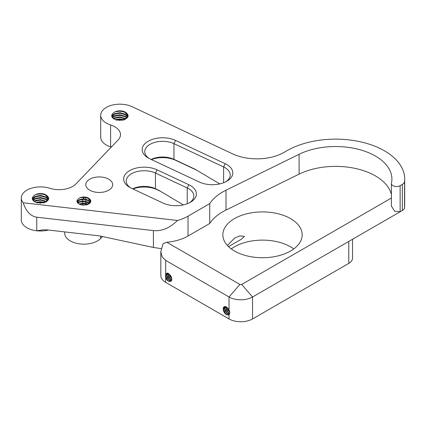 <?xml version="1.0" encoding="UTF-8"?>
<svg xmlns="http://www.w3.org/2000/svg" width="426" height="426" viewBox="0 0 426 426"><rect width="100%" height="100%" fill="white"/><g stroke="black" fill="none" stroke-linecap="round" stroke-linejoin="round"><path stroke-width="0.64" d="M48.356 230.029A19.197 11.081 180 0 1 36.753 230.791L43.138 229.822L46.796 229.854L99.317 235.876L153.408 247.463L161.161 248.614M111.287 147.103A19.197 11.081 180 0 1 110.606 146.895L111.628 146.752M131.229 188.164A20.475 11.821 180 0 1 129.664 187.349L129.664 187.349A20.475 11.821 180 0 1 128.94 171.071A20.475 11.821 180 0 1 157.056 169.814L188.84 184.724A20.475 11.821 180 0 1 190.406 202.259A20.475 11.821 180 0 1 163.014 203.074L131.229 188.164M149.744 158.765A20.475 11.821 180 0 1 148.179 157.95L148.179 157.95A20.475 11.821 180 0 1 147.449 141.677A20.475 11.821 180 0 1 175.571 140.415L225.232 163.712A20.475 11.821 180 0 1 226.797 181.247A20.475 11.821 180 0 1 199.405 182.062L149.744 158.765M225.833 181.769A17.919 10.346 0 0 0 230.232 174.98A17.919 10.346 0 0 0 224.987 167.663A17.919 10.346 0 0 0 223.613 166.949L173.952 143.653A17.919 10.346 0 0 0 154.957 142.343A17.919 10.346 0 0 0 144.739 151.683A17.919 10.346 0 0 0 149.143 158.472M189.442 202.781A17.919 10.346 0 0 0 193.846 195.987A17.919 10.346 0 0 0 188.596 188.675A17.919 10.346 0 0 0 187.227 187.962L155.442 173.052A17.919 10.346 0 0 0 136.442 171.737A17.919 10.346 0 0 0 126.229 181.077A17.919 10.346 0 0 0 130.633 187.871M102.49 236.558L100.664 238.459A19.197 11.081 180 0 1 70.301 240.924A19.197 11.081 180 0 1 64.677 233.086L64.677 231.904M89.732 190.182A13.435 7.759 180 0 1 85.796 184.698A13.435 7.759 180 0 1 94.093 177.53A13.435 7.759 180 0 1 108.736 179.213A13.435 7.759 180 0 1 112.672 184.698A13.435 7.759 180 0 1 104.375 191.865A13.435 7.759 180 0 1 89.732 190.182M47.882 199.544L45.928 197.456L40.497 195.896L35.065 196.929L32.834 199.544M47.989 199.283L45.928 196.929L40.497 195.374L35.065 196.407L32.818 199.283L32.855 200.209M32.818 199.283L33.414 200.859M47.185 200.587L45.928 199.544L40.497 197.983L35.065 199.022L33.217 200.587M47.403 200.326L45.928 199.022L40.497 197.462L35.065 198.5L33.074 200.326M45.928 201.636L40.497 200.076L35.065 201.109L34.304 201.578M46.306 201.37L40.497 199.554L35.065 200.587L33.952 201.328M43.59 202.68L40.497 202.164L36.476 202.638M44.352 202.419L40.497 201.642L35.768 202.361M48.165 198.5L45.928 195.364C42.307 193.473 38.686 193.297 35.065 194.842C30.821 197.872 31.476 200.524 37.03 202.813L43.963 202.813C49.517 200.529 50.172 197.877 45.928 194.842A7.679 4.436 0 0 0 35.065 194.842M40.081 203.202L45.928 201.636L48.175 198.239L45.928 194.842M127.294 116.825L125.34 114.738L119.914 113.178L114.482 114.216L112.251 116.825M127.406 116.564L125.34 114.216L119.914 112.656L114.482 113.694L112.235 116.564L112.272 117.496M112.235 116.564L112.826 118.146M126.597 117.874L125.34 116.831L119.914 115.27L114.482 116.303L112.634 117.874M126.815 117.613L125.34 116.303L119.914 114.743L114.482 115.781L112.485 117.613M125.34 118.918L119.914 117.358L114.482 118.396L113.715 118.859M125.723 118.657L119.914 116.836L114.482 117.874L113.369 118.609M123.007 119.962L119.914 119.45L115.893 119.919M123.769 119.701L119.914 118.923L115.185 119.642M127.582 115.781L125.34 112.65C121.724 110.755 118.103 110.584 114.482 112.123C110.238 115.153 110.893 117.81 116.442 120.095L123.38 120.095C128.934 117.816 129.589 115.158 125.34 112.123A7.679 4.436 0 0 0 114.482 112.123M119.498 120.489L125.34 118.918L127.592 115.521L125.34 112.123M188.036 216.163L209.73 203.639A56.307 32.509 180 0 1 226.009 190.209L299.089 154.287A56.307 32.509 180 0 1 375.412 156.049A56.307 32.509 180 0 1 391.904 179.037A56.307 32.509 180 0 1 391.441 183.191A5.117 2.955 0 0 0 391.398 183.569A5.117 2.955 0 0 0 394.561 186.3A5.117 2.955 0 0 0 400.136 185.661L402.33 184.394A7.679 4.436 0 0 0 404.567 181.535A69.108 39.9 0 0 0 404.7 179.037A69.108 39.9 0 0 0 384.46 150.825A69.108 39.9 0 0 0 286.73 150.825L284.062 152.364A38.393 22.168 180 0 1 232.708 153.892L132.017 106.66A19.197 11.081 0 0 0 111.66 105.254A19.197 11.081 0 0 0 100.717 115.26A19.197 11.081 0 0 0 110.606 124.951A19.197 11.081 180 0 1 114.871 126.81A19.197 11.081 180 0 1 120.494 134.648A19.197 11.081 180 0 1 118.087 140.021L75.897 183.963A19.197 11.081 180 0 1 49.805 188.281A19.197 11.081 0 0 0 21.3 197.978A19.197 11.081 0 0 0 23.19 202.771L177.498 220.476A38.393 22.168 0 0 0 188.036 216.163L188.036 236.015L209.73 223.496A56.307 32.509 180 0 1 226.009 210.061L299.089 174.138A56.307 32.509 180 0 1 375.412 175.906A56.307 32.509 180 0 1 391.398 194.554M228.948 246.393L241.361 239.231L244.439 236.371L239.726 235.892L234.811 237.969L227.404 245.339M293.77 248.922A39.671 22.903 0 0 0 290.564 246.83A39.671 22.903 0 0 0 231.254 248.922M290.564 218.618A39.671 22.903 0 0 0 247.33 213.655A39.671 22.903 0 0 0 222.841 234.817A39.671 22.903 0 0 0 234.46 251.01A39.671 22.903 0 0 0 277.693 255.978A39.671 22.903 0 0 0 302.183 234.817A39.671 22.903 0 0 0 290.564 218.618M229.763 312.391L227.516 309.138L227.223 307.71M229.71 311.912L227.59 307.982M229.619 313.642L228.624 313.211L226.249 309.872L226.062 307.151M229.689 313.392L228.938 313.025L226.563 309.686L226.323 307.237M229.305 314.244L227.356 313.941L224.981 310.602L224.688 308.584L225.168 307.066M229.374 314.17L227.67 313.76L225.295 310.421L225.003 308.403L225.37 307.055M227.622 314.947L229.028 314.59C230.003 313.563 230.003 311.992 229.028 309.883L226.094 306.731C223.506 306.161 222.681 307.588 223.618 311.012A4.223 2.439 -120 0 0 227.622 314.947C225.349 314.255 224.055 312.317 223.735 309.132L224.768 307.109L226.621 307.045M223.618 311.012L223.421 309.319L224.449 307.295L226.723 307.412L228.198 308.541M225.29 306.912L225.668 306.592M225.482 306.885L225.727 306.608M171.79 278.913L169.601 275.702L169.308 274.269M171.737 278.423L169.676 274.546M171.667 280.196L170.709 279.775L168.334 276.431L168.148 273.716M171.731 279.941L171.023 279.589L168.648 276.25L168.408 273.796M171.401 280.798L169.441 280.505L167.067 277.166L166.774 275.148L167.253 273.63M171.438 280.734L169.756 280.324L167.381 276.98L167.088 274.967L167.455 273.62M169.702 281.511C172.019 281.245 172.392 279.365 170.826 275.872L168.179 273.295L165.687 273.801L165.703 277.576A4.223 2.439 -120 0 0 169.702 281.511C167.434 280.819 166.14 278.881 165.82 275.697L166.854 273.673L168.707 273.609M165.703 277.576L165.506 275.883L166.534 273.859L168.808 273.971L170.283 275.105M167.375 273.476L167.753 273.157M167.567 273.444L167.812 273.173M89.929 202.259L88.4 200.694L83.874 199.352L79.353 200.172L77.495 202.259M90.056 201.999L88.4 200.172L83.874 198.83L79.353 199.65L77.479 201.999L77.495 202.755M77.479 201.999L77.942 203.255M89.087 203.303L83.874 201.439L79.353 202.259L77.99 203.298M89.353 203.042L88.4 202.259L83.874 200.918L79.353 201.738L77.793 203.042M87.431 204.352L83.874 203.532L79.476 204.288M87.958 204.091L83.874 203.005L78.991 204.027M84.385 205.135L82.479 205.114M89.103 203.814L90.275 200.955L88.4 198.079C92.053 200.625 91.537 202.882 86.856 204.847L80.897 204.847C76.211 202.877 75.7 200.625 79.353 198.079A6.401 3.696 180 0 1 88.4 198.079M90.259 201.216L88.4 198.601C85.386 196.998 82.367 196.823 79.353 198.079M83.533 205.183L88.4 203.83L90.275 200.955M90.174 202.861L90.056 202.52M90.259 202.755L90.152 202.259M132.64 188.825A17.919 10.346 180 0 1 155.442 188.723L158.829 190.31L183.377 204.911M160.304 191.189L157.056 189.666A20.475 11.821 0 0 0 132.917 188.952M151.15 159.425A17.919 10.346 180 0 1 173.952 159.329L195.215 169.303L219.763 183.899M196.695 170.182L175.571 160.272A20.475 11.821 0 0 0 151.432 159.558M391.398 183.569L391.398 206.125L394.694 211.221L400.136 211.781L402.33 210.519L402.33 184.394M110.606 124.951L110.606 146.895A19.197 11.081 180 0 1 100.717 137.204L100.717 115.26M177.498 220.476C169.798 228.048 161.768 231.419 153.408 230.588L36.753 217.207L36.753 230.791A19.197 11.081 180 0 1 21.3 219.922L21.3 197.978M82.798 198.825A19.197 11.081 180 0 1 84.673 197.329M352.531 239.268L352.531 258.151A12.796 7.391 180 0 1 348.782 263.375L348.782 241.43L252.559 296.986A16.635 9.606 180 0 1 229.028 296.986L165.687 260.414L162.146 256.905L160.815 251.633L163.121 243.645L166.79 242.245L239.891 284.451A1.278 0.74 0 0 0 241.696 284.451L391.398 198.021M160.815 251.633L160.815 275.569A16.635 9.606 0 0 0 165.687 282.358L229.028 318.93A16.635 9.606 0 0 0 252.559 318.93L348.782 263.375M188.036 236.015A38.393 22.168 180 0 1 166.79 242.245M226.052 314.228L223.804 310.261M223.607 308.36L224.007 306.832M228.996 314.617L228.506 314.393M227.314 313.499L225.072 309.526M224.875 307.625L224.939 307.103M224.955 307.018L225.093 306.512M228.581 312.764L226.339 308.797M229.705 311.885L227.606 308.062M223.448 309.031L223.81 306.997M228.868 314.718L227.985 314.266M224.715 308.302L224.79 307.146M224.795 307.093L224.965 306.512M229.587 313.738L229.252 313.536M225.982 307.567L225.977 307.13M168.132 280.793L165.89 276.82M165.693 274.924L166.092 273.396M171.082 281.181L170.592 280.958M169.399 280.058L167.157 276.091M166.96 274.19L167.019 273.668M167.04 273.583L167.178 273.077M170.666 279.328L168.424 275.361M171.731 278.386L169.692 274.626M165.533 275.595L165.895 273.556M170.948 281.282L170.07 280.83M166.8 274.861L166.875 273.71M166.88 273.657L167.051 273.077M171.641 280.287L171.337 280.095M168.068 274.131L168.062 273.694M404.7 179.037L404.7 205.162A69.108 39.9 180 0 1 404.567 207.659A7.679 4.436 180 0 1 402.33 210.519M36.753 217.207C30.592 216.227 26.066 211.418 23.19 202.771M209.73 203.639L209.73 223.496M348.782 241.43L400.136 211.781L400.136 185.661M86.861 204.118L83.874 203.644L80.003 204.065M86.861 202.03L83.874 201.557L80.003 201.977M86.861 199.938L83.874 199.464L80.003 199.885M77.915 200.779L76.936 201.557M90.541 199.89L89.508 199.033M86.861 197.85L83.874 197.376L80.003 197.797M78.48 202.291L77.654 202.781M78.48 200.204L76.904 201.333M43.537 202.696L40.497 202.281L36.535 202.654M44.102 200.758L40.497 200.188L36.002 200.705M44.102 198.665L40.497 198.101L36.002 198.612M33.452 199.741L32.967 200.092M44.102 196.578L40.497 196.008L36.002 196.524M33.452 197.653L32.254 198.686M44.102 194.485L40.497 193.921L36.002 194.437M34.155 196.982L32.238 198.447M122.954 119.978L119.914 119.562L115.952 119.94M123.519 118.039L119.914 117.475L115.414 117.986M123.519 115.952L119.914 115.382L115.414 115.899M112.869 117.028L112.384 117.374M123.519 113.859L119.914 113.295L115.414 113.806M112.869 114.935L111.671 115.968M123.519 111.772L119.914 111.202L115.414 111.719M113.572 114.269L111.655 115.728M157.056 189.666L155.442 188.723L155.442 173.052L157.056 169.814M175.571 160.272L173.952 159.329L173.952 143.653L175.571 140.415M239.891 284.451L229.028 296.986L229.028 309.883M165.687 260.414L165.687 273.801M165.687 277.534L165.687 282.358M229.028 314.59L229.028 318.93M241.696 284.451L252.559 296.986L252.559 318.93M404.567 181.535L404.567 207.659M153.408 247.463L153.408 230.588M226.009 190.209L226.009 210.061M299.089 154.287L299.089 174.138M100.664 238.459L100.664 236.169M82.447 205.114L82.447 203.548M82.447 203.026L82.447 201.461M82.447 200.939L82.447 199.368M188.84 184.724L187.227 187.962L187.227 203.756M225.232 163.712L223.613 166.949L223.613 182.749M85.796 197.531L85.796 199.096M85.796 199.624L85.796 201.189M85.796 201.711L85.796 203.277M85.796 203.804L85.796 204.901M224.768 307.109L224.449 307.295M166.854 273.673L166.534 273.859"/></g></svg>
